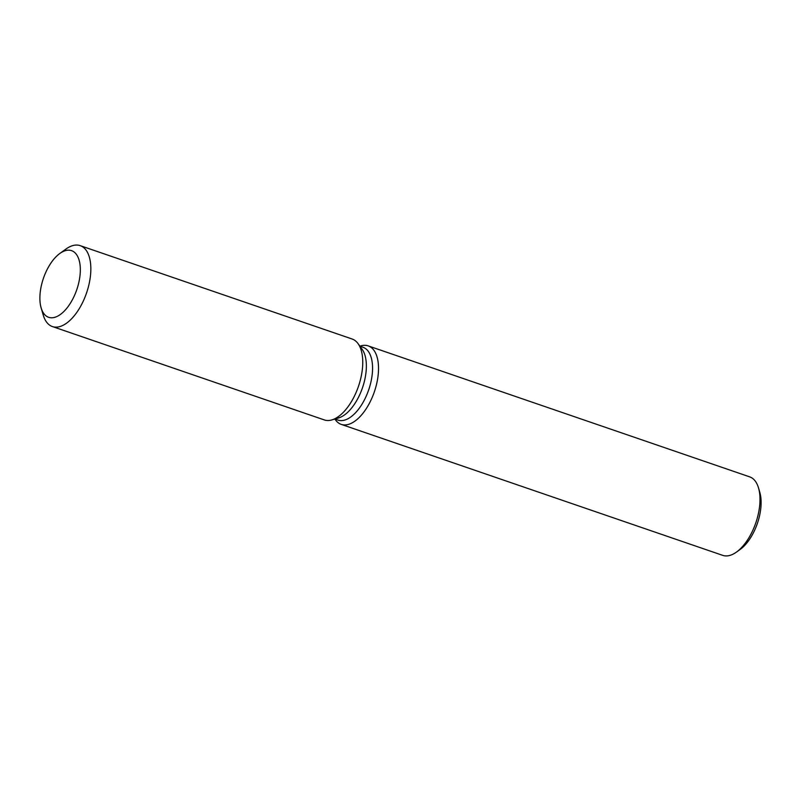 <?xml version="1.0" encoding="UTF-8"?>
<svg xmlns="http://www.w3.org/2000/svg" width="801" height="801" viewBox="0 0 801 801"><rect width="100%" height="100%" fill="white"/><g stroke="black" fill="none" stroke-linecap="round" stroke-linejoin="round"><path stroke-width="1.2" d="M48.751 317.336A35.234 17.622 -71 0 0 76.796 289.612A35.234 17.622 -71 0 0 71.549 250.653A35.234 17.622 -71 0 0 71.459 250.623A35.234 17.622 -71 0 0 43.414 278.347A35.234 17.622 -71 0 0 48.661 317.306A35.234 17.622 -71 0 0 48.751 317.336A35.234 17.622 -71 0 0 76.796 289.612A35.234 17.622 -71 0 0 71.549 250.653A35.234 17.622 -71 0 0 71.459 250.623A35.234 17.622 -71 0 0 59.835 253.466A35.234 17.622 -71 0 0 41.141 307.884A35.234 17.622 -71 0 0 48.661 317.306A35.234 17.622 -71 0 0 48.751 317.336M41.141 307.884L43.264 315.123A42.783 21.387 -71 0 0 52.395 326.558L324.315 419.924A42.783 21.387 -71 0 1 324.205 419.884A42.783 21.387 -71 0 0 324.425 419.964A42.783 21.387 -71 0 0 331.854 419.924L338.553 417.962A38.498 19.254 -71 0 0 362.483 387.794A38.498 19.254 -71 0 0 362.132 349.296L358.047 343.629A42.783 21.387 -71 0 0 351.989 338.963A42.783 21.387 -71 0 1 352.1 339.003A42.783 21.387 -71 0 1 358.047 343.629A42.783 21.387 -71 0 1 358.437 386.412A42.783 21.387 -71 0 1 331.854 419.924A42.783 21.387 -71 0 0 358.437 386.412A42.783 21.387 -71 0 0 358.047 343.629L362.132 349.296M337.862 420.054A38.498 19.254 -71 0 0 337.952 420.084A38.498 19.254 -71 0 0 338.052 420.114A38.498 19.254 -71 0 0 368.7 389.827A38.498 19.254 -71 0 0 362.963 347.254A38.498 19.254 -71 0 0 362.863 347.223M334.858 419.043L335.459 419.884A41.502 20.746 -71 0 0 341.226 424.38A41.502 20.746 -71 0 0 341.336 424.41A41.502 20.746 -71 0 0 374.367 391.769A41.502 20.746 -71 0 0 368.18 345.882A41.502 20.746 -71 0 0 368.08 345.842A41.502 20.746 -71 0 0 360.871 345.882L359.879 346.172L362.963 347.254M722.622 555.323A41.502 20.746 -71 0 0 722.722 555.363A41.502 20.746 -71 0 0 722.822 555.393A41.502 20.746 -71 0 0 736.519 552.049A41.502 20.746 -71 0 0 758.527 487.959A41.502 20.746 -71 0 0 749.676 476.865A41.502 20.746 -71 0 0 749.566 476.835M736.519 552.049L740.194 549.406A36.966 18.483 -71 0 0 759.799 492.305L758.527 487.959M324.315 419.924A42.783 21.387 -71 0 0 324.425 419.964A42.783 21.387 -71 0 0 331.854 419.924L338.553 417.962M52.395 326.558A42.783 21.387 -71 0 0 52.506 326.598A42.783 21.387 -71 0 0 86.558 292.936A42.783 21.387 -71 0 0 80.18 245.637A42.783 21.387 -71 0 0 80.07 245.607A42.783 21.387 -71 0 0 65.952 249.051L59.835 253.466M368.18 345.882L749.676 476.865M341.226 424.38L722.722 555.363M334.898 419.033L337.952 420.084M80.18 245.637L352.1 339.003"/></g></svg>
